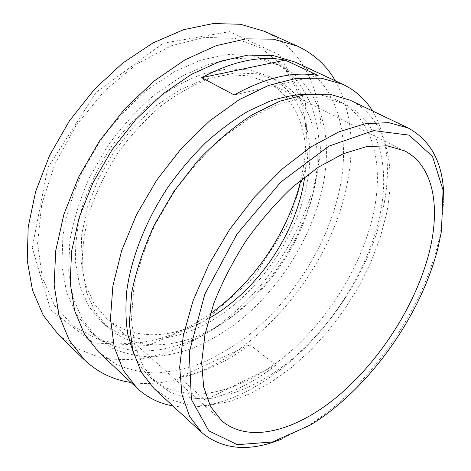 <?xml version="1.0" encoding="UTF-8"?>
<svg xmlns="http://www.w3.org/2000/svg" width="471" height="471" viewBox="0 0 471 471"><rect width="100%" height="100%" fill="white"/><g stroke="black" fill="none" stroke-linecap="round" stroke-linejoin="round"><path stroke-width="0.35" stroke-dasharray="2.35 1.77" d="M58.716 335.022L77.603 348.893L99.116 357.183C114.435 360.056 130.22 360.315 146.463 357.954L170.761 351.231C186.852 344.684 202.442 336.247 217.537 325.926C269.494 287.834 308.788 225.044 318.885 162.654C327.792 107.329 310.707 52.257 264.449 31.304M307.598 161.741L288.54 223.272L252.391 278.938L203.719 321.881L148.153 345.426L93.517 343.012L50.656 310L32.234 247.693L47.706 167.906L96.043 92.345L163.296 43.22L229.63 31.663L279.409 54.93L305.526 102.284L307.598 161.741M98.71 352.114L115.842 364.189C128.595 369.711 142.207 372.649 156.672 372.985C171.391 371.949 186.245 368.699 201.235 363.235C216.118 356.653 230.596 348.328 244.649 338.255C293.121 301.204 330.477 241.323 340.886 182.742C349.982 131.327 335.746 81.147 295.158 62.107M335.358 80.847C350.524 108.883 354.757 141.536 348.069 178.809C330.701 284.89 223.837 395.087 131.026 382.493M154.317 388.84L169.972 399.367L188.047 404.854L207.799 405.537L228.535 401.757L249.654 393.921L270.619 382.481L290.966 367.875L310.289 350.559L328.228 330.972L344.46 309.541L358.678 286.698L370.589 262.883L379.926 238.556L386.403 214.199C396.8 164.762 385.949 117.473 349.894 100.123M380.191 213.716C390.006 166.098 379.296 120.776 344.743 103.967L325.078 98.103L302.117 98.204L276.654 104.762L249.771 117.915L222.789 137.379C205.168 153.252 189.001 171.379 174.282 191.768L155.495 223.884C145.292 246.103 138.027 267.893 133.699 289.265L131.456 319.103L134.812 345.178L143.237 366.544L155.978 382.629L171.126 392.737C182.477 397.13 194.664 399.114 207.693 398.702C234.164 395.999 262.306 382.74 288.146 362.399C333.109 325.867 368.84 268.582 380.191 213.716M443.759 200.169L441.327 227.517L438.048 243.454C420.833 314.057 366.603 390.106 306.539 426.496L282.047 438.895M318.131 75.537L234.24 94.977M179.304 377.289L205.068 400.038C229.324 394.645 252.939 383.017 275.9 365.149L249.813 344.701L179.304 377.289C203.56 372.649 227.063 361.787 249.813 344.701M275.9 365.149L205.068 400.038M172.81 405.89C257.661 419.849 364.065 309.565 383.506 206.651C391.218 169.166 387.58 137.273 372.585 110.968M308.158 177.208C314.846 133.952 301.746 92.599 268.246 76.061L249.024 69.843L227.016 68.978L203.03 73.894C186.369 80.052 169.848 89.166 153.469 101.236C137.567 114.853 123.143 130.561 110.202 148.359C98.474 166.975 89.237 186.198 82.49 206.021C77.356 225.703 75.024 244.425 75.49 262.182L79.817 286.28L88.784 306.397L101.683 321.946C134.105 350.247 185.503 341.622 227.01 310.471C268.664 279.003 300.398 227.299 308.158 177.208M304.684 176.978C310.513 136.125 297.825 97.485 266.445 81.795L247.946 75.719L226.751 74.83L203.655 79.522L179.663 89.926L155.948 105.804L133.752 126.54L114.312 151.138L98.674 178.321L87.653 206.622L81.707 234.534L80.947 260.675L85.151 283.866L93.841 303.218L106.346 318.143C132.557 341.463 173.145 338.914 208.924 318.349M315.393 181.359C322.335 137.921 309.524 96.437 276.136 79.952L256.96 73.788L234.958 73.011L210.937 78.056C194.223 84.321 177.638 93.558 161.182 105.769C145.186 119.54 130.661 135.407 117.609 153.375C105.769 172.156 96.42 191.532 89.567 211.497C84.327 231.308 81.901 250.136 82.284 267.981L86.505 292.161L95.389 312.308L108.23 327.828C140.541 356.023 191.968 347.015 233.592 315.511C275.37 283.695 307.339 231.673 315.393 181.359M324.289 178.391C332.249 130.296 318.219 83.714 280.38 65.604L259.433 59.128L235.435 58.451L209.236 64.062L181.971 76.125L154.947 94.406C137.479 109.46 121.612 126.799 107.353 146.428L89.413 177.561C79.858 199.227 73.305 220.64 69.743 241.794L68.654 271.596L73.164 298.002L82.696 320.039L96.478 337.089L112.722 348.405C124.78 353.627 137.644 356.441 151.303 356.847C165.197 355.97 179.227 353.009 193.375 347.969C207.434 341.869 221.093 334.116 234.364 324.702C280.11 290.054 315.128 233.528 324.289 178.391M317.048 174.294C322.953 136.566 316.135 105.245 296.589 80.329C289.924 72.558 281.864 66.382 272.403 61.807L251.414 55.278L227.411 54.506L201.258 59.976L174.082 71.857L147.188 89.908C129.825 104.792 114.07 121.96 99.934 141.406L82.178 172.268C72.752 193.764 66.305 215.023 62.849 236.053L61.901 265.703L66.523 292.014L76.143 314.022L89.99 331.095C97.75 338.178 106.475 343.377 116.166 346.68C155.465 359.603 204.155 341.816 242.553 307.622C280.934 273.039 309.212 223.083 317.048 174.294M300.875 180.01L304.189 162.807C309.93 123.879 302.464 91.297 281.793 65.075L261.429 48.124L235.418 38.422L204.808 37.344L171.226 45.793L136.873 63.962L104.326 91.062L76.214 125.333L54.819 164.155L41.719 204.432L37.592 243.071L42.202 277.39L54.559 305.42L73.211 325.973L96.508 338.602C131.68 350.683 174.335 339.232 210.325 313.68M133.505 353.209C137.797 363.088 143.431 371.201 150.408 377.542L165.609 387.721C176.984 392.172 189.195 394.233 202.236 393.903C228.723 391.372 256.848 378.307 282.641 358.154C327.51 321.946 363.035 264.932 374.104 210.254C383.671 162.789 372.661 117.562 337.948 100.676C329.476 96.549 319.85 94.33 309.082 94.012M441.439 231.267L441.327 227.517M310.065 425.207L306.539 426.496M101.683 321.946L108.23 327.828M268.246 76.061L276.136 79.952M89.99 331.095L96.478 337.089M272.403 61.807L280.38 65.604M296.589 80.329L281.793 65.075M116.166 346.68L96.508 338.602M150.408 377.542L155.978 382.629M337.948 100.676L344.743 103.967M106.346 318.143L221.611 420.68M266.445 81.795L404.424 150.802"/><path stroke-width="0.71" d="M297.148 45.987L264.449 31.304L240.463 24.274L213.192 23.55L183.584 29.714L152.892 42.985L122.584 63.155L94.265 89.496L69.49 120.782L49.626 155.389L35.672 191.462L28.183 227.087L27.241 260.516L32.499 290.295L43.285 315.352L58.716 335.022L84.486 359.938L69.325 340.362L58.916 315.14L54.153 284.92L55.719 250.772L63.944 214.175L78.722 176.949L99.452 141.076L125.074 108.513L154.164 80.983L185.097 59.77L216.23 45.652L246.062 38.863L273.351 39.175L297.148 45.987C313.662 53.706 326.397 65.328 335.358 80.847M372.585 110.968C365.337 99.257 355.458 90.397 342.953 84.386L295.158 62.107L273.174 55.543L247.923 55.089L220.293 61.295L191.45 74.336L162.795 93.982L135.848 119.487L112.116 149.648L92.905 182.883L79.21 217.367L71.604 251.267L70.185 282.888L74.677 310.848L84.456 334.133L98.71 352.114L137.126 388.234C147.352 397.618 159.245 403.506 172.81 405.89M131.026 382.493C113.287 379.926 97.774 372.408 84.486 359.938M408.298 128.041L349.894 100.123L329.635 94.188L305.967 94.394L279.703 101.253L251.95 114.918C233.098 127.311 214.959 142.689 197.526 161.058L173.858 191.479L154.388 224.744C143.796 247.74 136.243 270.295 131.727 292.391L129.331 323.236L132.704 350.171L141.294 372.231L154.317 388.84L201.906 432.719L189.625 416.535L181.959 394.492L179.681 367.103L183.337 335.323L193.134 300.557L208.83 264.561L229.73 229.324L254.699 196.843L282.306 168.918L310.96 146.923L339.114 131.739L365.396 123.696L388.71 122.637L408.298 128.041C432.319 141.435 444.141 165.48 443.759 200.169M438.242 246.763L441.439 231.267L443.064 190.119L432.549 156.525L409.128 135.142L373.55 130.585L328.852 146.163L280.769 182.094L236.931 234.205L204.803 294.24L189.271 352.22L191.385 399.508L208.812 430.859L237.355 444.677L272.456 441.981L310.065 425.207C368.434 389.829 421.468 315.452 438.242 246.763M282.047 438.895C249.977 452.119 223.26 450.064 201.906 432.719M285.249 60.123L201.682 77.674C232.656 61.106 260.51 55.254 285.249 60.123L318.131 75.537C293.616 70.986 265.656 77.468 234.24 94.977L201.682 77.674M342.953 84.386L321.357 78.18L296.224 78.369L268.405 85.492L239.074 99.752L209.642 120.864L181.706 148.029L156.825 179.94L136.425 214.876L121.559 250.902L112.863 286.062L110.502 318.59L114.206 347.068L123.355 370.477L137.126 388.234M208.924 318.349C257.19 291.084 296.542 233.416 304.484 178.409L304.684 176.978M210.325 313.68C253.981 282.824 288.405 231.997 300.875 180.01M309.082 94.012C296.648 94.288 283.465 96.714 269.536 101.289L248.17 111.185C233.687 119.787 219.468 130.349 205.515 142.866C191.933 156.366 179.369 171.209 167.835 187.393C145.88 220.552 131.468 257.29 126.858 290.271C125.351 306.385 125.698 321.275 127.9 334.928L133.505 353.209M429.664 250.625C440.485 206.339 433.355 165.339 404.424 150.802L387.133 145.798L366.479 146.64L343.182 153.776L318.225 167.287L292.827 186.852C276.083 202.642 260.545 220.522 246.215 240.493C232.986 261.205 222.147 282.264 213.693 303.671L204.944 334.516L201.653 362.705L203.672 386.985L210.549 406.479L221.611 420.68C250.083 444.989 299.091 429.752 340.704 393.732C382.499 357.324 417.012 302.176 429.664 250.625"/></g></svg>
